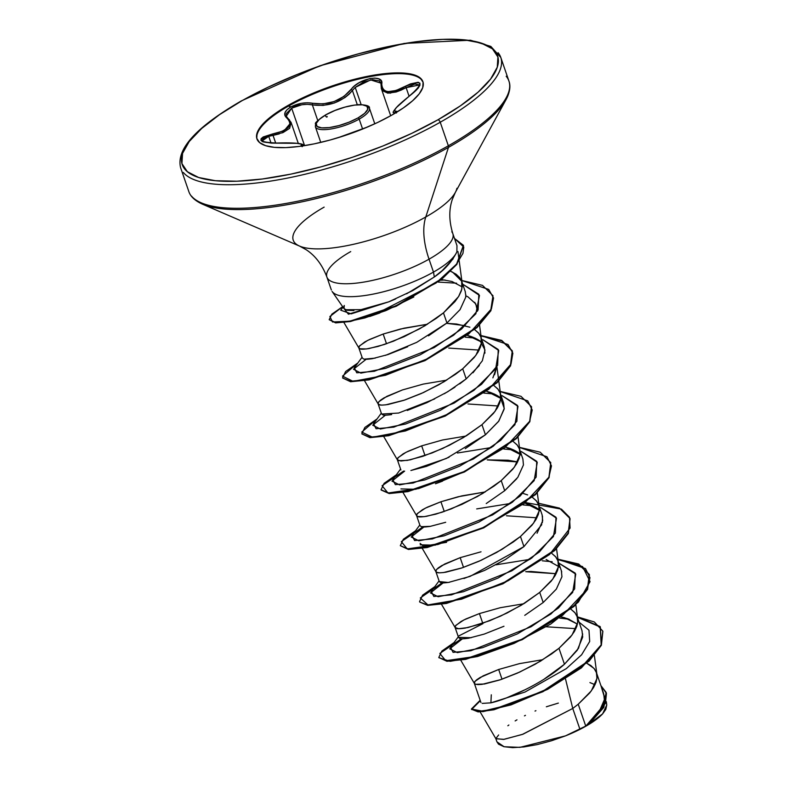 <?xml version="1.0" encoding="UTF-8"?>
<svg xmlns="http://www.w3.org/2000/svg" width="787" height="787" viewBox="0 0 787 787"><rect width="100%" height="100%" fill="white"/><g stroke="black" fill="none" stroke-linecap="round" stroke-linejoin="round"><path stroke-width="1.18" d="M325.562 115A1.269 0.649 60.5 0 1 325.71 114.823A1.269 0.649 60.5 0 1 325.946 114.774A27.299 7.939 161 0 1 362.384 104.799A27.299 7.939 161 0 1 358.046 117.893L364.627 113.358L367.755 109.285L366.968 106.275L362.384 104.799L354.691 105.084L345.06 107.081L334.967 110.485L325.946 114.774L319.374 119.309L316.236 123.382L317.023 126.392L321.617 127.868L329.31 127.583L338.931 125.586L349.025 122.182L358.046 117.893A1.269 0.649 60.5 0 1 359.187 119.112A28.568 8.313 -19 0 0 368.955 107.376A28.568 8.313 161 0 1 359.187 119.112L362.581 128.95L359.187 119.112A28.568 8.313 161 0 1 315.833 127.583A28.568 8.313 -19 0 0 359.187 119.112A1.269 0.649 -119.5 0 0 358.046 117.893A27.299 7.939 161 0 1 321.617 127.868A27.299 7.939 161 0 1 325.946 114.774A1.269 0.649 -119.5 0 0 325.71 114.823A1.269 0.649 -119.5 0 0 326.064 116.653A1.269 0.649 -119.5 0 0 327.185 116.476M286.271 116.26L286.291 113.564L291.672 108.173L301.893 104.74L307.402 104.317L312.36 104.878C328.632 106.934 341.981 102.143 352.409 90.525L357.298 104.72L352.409 90.525L355.222 87.406L361.135 104.582L355.222 87.406L363.397 82.173L372.467 79.684L379.118 80.835L380.957 83.215M421.763 79.999A87.78 25.528 -19 0 0 288.573 106.038L290.747 107.002L286.97 109.767L284.963 112.728L284.924 115.551L286.832 117.991A1.269 1.033 -52.1 0 1 287.737 118.119L286.261 116.23L291.672 108.173L304.579 145.644L291.672 108.173C298.381 104.71 305.277 103.609 312.36 104.878L317.781 120.598L312.36 104.878A1.269 0.738 -78 0 1 312.862 103.284L307.383 102.763L301.313 103.343L290.747 107.002L288.317 105.281A87.78 25.528 161 0 1 421.507 79.241A87.78 25.528 161 0 1 391.513 115.286L403.308 107.957L412.663 100.716L419.225 93.85L422.737 87.613L423.072 82.242L420.209 77.952L414.257 74.903L405.453 73.211L394.12 72.945L380.711 74.116L365.739 76.683L349.772 80.53L333.422 85.527L317.318 91.479L302.09 98.139L288.317 105.281L276.522 112.61L267.167 119.85L260.605 126.717L257.093 132.954L256.759 138.325L259.621 142.614L265.573 145.664L274.378 147.356L285.711 147.622L299.119 146.451L314.092 143.883L330.058 140.037L346.408 135.039L362.512 129.098L377.74 122.428L391.513 115.286A87.78 25.528 161 0 1 258.323 141.326A87.78 25.528 161 0 1 288.317 105.281L288.573 106.038A87.78 25.528 161 0 1 372.212 76.241A87.78 25.528 161 0 1 423.032 82.084M291.072 122.398L287.747 118.119A1.269 1.033 127.9 0 0 286.832 117.991L288.967 120.185L290 122.585L289.823 125.025L288.406 127.386L282.169 131.34L272.548 133.967C255.952 139.319 257.536 142.349 277.299 143.047C256.444 142.536 263.389 140.184 262.12 140.932L262.917 138.994L268.721 136.328L271.043 143.067L268.721 136.328L273.059 135.384L275.706 143.086L272.548 133.967L263.192 136.968L261.068 138.768L260.989 140.43L262.878 141.778L271.485 143.126L296.758 143.313L301.273 144.139L301.785 144.69L300.831 145.979M396.441 112.462L397.091 111.449L394.198 110.819L396.343 107.612L418.192 88.124L419.933 85.222L419.904 83.215L418.163 82.281L410.568 83.865L396.068 90.495L388.08 91.646L385.099 90.869L383.013 89.236L381.882 86.875L381.213 80.933L378.832 78.907L374.897 78.11L369.939 78.552L359.187 82.674L354.494 85.94L343.968 96.407L334.101 101.572L323.054 103.914L312.862 103.284C305.317 102.054 297.939 103.294 290.747 107.002C284.373 110.957 283.064 114.617 286.832 117.991C293.551 125.113 288.79 130.445 272.548 133.967L273.059 135.384L279.267 133.888M183.322 172.461A169.313 49.237 -19 0 0 440.238 122.231A2.538 1.308 -119.5 0 0 437.956 119.791A166.775 48.499 161 0 1 215.402 180.715A166.775 48.499 161 0 1 241.875 100.775A2.538 1.308 -119.5 0 0 241.402 100.874A2.538 1.308 60.5 0 1 241.875 100.775A166.775 48.499 161 0 1 464.428 39.852A166.775 48.499 161 0 1 437.956 119.791A2.538 1.308 60.5 0 1 440.238 122.231A169.313 49.237 161 0 1 183.322 172.461M191.438 196.012A169.313 49.237 -19 0 0 448.344 145.792L440.238 122.231L448.344 145.792A169.313 49.237 161 0 1 191.438 196.012M206.056 205.525A168.566 49.02 -19 0 0 448.472 147.376A2.538 1.308 -119.5 0 0 448.344 145.792A2.538 1.308 60.5 0 1 448.472 147.376A168.566 49.02 161 0 1 206.056 205.525M301.46 246.803A86.442 25.145 -19 0 0 425.777 216.986L448.472 147.376L425.777 216.986A86.442 25.145 -19 0 0 456.903 188.3A86.442 25.145 -19 0 1 425.777 216.986A67.721 34.815 -119.5 0 0 429.033 259.179A67.721 34.815 60.5 0 1 425.777 216.986A86.442 25.145 -19 0 1 301.46 246.803A86.442 25.145 -19 0 1 324.146 207.129M360.859 309.694L388.758 301.834L412.663 290.649L434.326 276.985L433.48 272.086L429.033 259.179A66.61 19.37 161 0 0 451.787 231.821A66.61 19.37 161 0 1 429.033 259.179A66.61 19.37 161 0 1 327.963 278.932A66.61 19.37 161 0 1 350.717 251.584M332.409 291.849A66.61 19.37 -19 0 0 433.48 272.086A66.61 19.37 161 0 1 333.452 292.882M344.283 305.464L343.998 308.622L347.224 310.275L353.894 310.54M480.129 711.881L495.889 738.757L504.044 739.347L522.942 734.222L572.759 708.457L579.891 729.175A59.468 17.294 -19 0 0 585.735 726.047L578.219 704.217L572.759 708.457L565.548 679.122L572.759 708.457L522.352 734.428L503.503 739.426L495.82 738.59L498.633 734.969M482.185 703.391L490.901 702.85L506.228 698.01L525.736 689.442M543.965 679.26L564.446 664.238L558.967 648.311L540.512 661.159L519.735 672.059L499.971 679.899L484.418 684.011L475.623 684.297L474.325 683.303L475.102 681.247L483.139 675.856L498.673 669.481L502.017 679.201L498.673 669.481L519.528 663.618L542.715 659.703M524.752 615.345L543.197 602.508L539.715 592.404L521.269 605.252L500.483 616.162L480.719 623.993L465.166 628.105C460.031 628.823 457.099 628.921 456.371 628.39L455.073 627.396L458.555 637.5L459.854 638.493C460.631 639.024 463.553 638.926 468.649 638.208L484.202 634.096L503.975 626.255M455.073 627.396L455.86 625.34L463.887 619.949L479.421 613.575L482.765 623.304L479.421 613.575L500.276 607.712L523.689 603.767M463.946 578.524L484.733 570.349L505.5 559.439L523.945 546.601L520.463 536.498L502.017 549.346L481.231 560.255L461.467 568.086L445.914 572.198C440.779 572.916 437.847 573.015 437.119 572.483L435.821 571.49L439.303 581.593L440.602 582.587C441.222 583.118 444.163 583.019 449.407 582.301M435.821 571.49L436.608 569.434L444.635 564.043L460.169 557.668L463.523 567.397L460.169 557.668L481.024 551.805M486.228 503.552L504.693 490.695L501.211 480.591L482.765 493.439L461.989 504.349L442.225 512.18L426.662 516.292C421.527 517.01 418.595 517.108 417.867 516.577L416.569 515.583L420.051 525.686L421.35 526.68C421.989 527.211 424.911 527.113 430.145 526.395L445.688 522.293M416.569 515.583L417.356 513.527L425.383 508.136L440.917 501.762L444.271 511.491L440.917 501.762L461.772 495.899L484.959 491.983M465.255 448.669L485.441 434.788L481.969 424.685L463.513 437.533L442.737 448.442L422.973 456.273L407.42 460.385L398.625 460.67L397.327 459.677L400.898 469.977M410.883 470.488L426.446 466.376L449.062 457.217M397.327 459.677L398.104 457.621L406.141 452.23L421.675 445.855L425.019 455.584L421.675 445.855L442.52 439.992L465.934 436.057M407.223 410.47L426.977 402.629L447.744 391.729L466.189 378.881L462.717 368.778L444.262 381.626L423.485 392.536L403.721 400.367L388.168 404.479C383.023 405.207 380.091 405.295 379.373 404.764L378.075 403.77L381.557 413.873L382.856 414.867C383.417 415.398 386.348 415.3 391.66 414.582M378.075 403.77L378.852 401.714L386.889 396.323L402.423 389.949L423.278 384.086L446.682 380.151M428.492 335.823L446.947 322.975L443.465 312.872L425.019 325.72L404.233 336.629L384.469 344.46L368.916 348.572C363.781 349.3 360.849 349.389 360.121 348.857L358.823 347.864L362.305 357.967L363.594 358.961C364.381 359.492 367.303 359.403 372.379 358.675L387.922 354.573L407.696 346.742M358.823 347.864L359.61 345.808L367.637 340.417L383.171 334.042L386.515 343.771L383.171 334.042L404.026 328.189L427.213 324.264M495.82 738.59L496.951 741.875L504.133 746.745L519.971 747.355L565.528 735.855L579.891 729.175L572.759 708.457L578.219 704.217L585.735 726.047A59.468 17.294 -19 0 0 586 725.899L598.927 712.304L604.347 699.722L603.727 693.78L596.408 672.531L596.969 678.473L591.342 690.848L578.219 704.217L589.719 692.934L593.614 687.435L596.084 682.191L597.067 677.282L596.507 672.826L594.411 668.881L590.83 665.536L586.817 663.264L594.047 668.438L596.408 672.531M595.061 684.729L589.925 682.575M498.673 669.481L480.227 677.43L476.745 679.732L474.748 681.699L474.295 683.214L475.378 684.208L477.955 684.611L481.939 684.375L500.935 679.574L517.551 673.052L535.14 664.267L551.687 653.869L558.967 648.311L564.446 664.238L577.314 650.16L582.695 637.057L582.006 630.692L577.156 616.624L577.717 622.566L572.09 634.942L558.967 648.311L570.477 637.027L574.362 631.528L576.841 626.285L577.815 621.376L577.255 616.919L575.159 612.984L570.949 609.207L574.795 612.532L577.156 616.624M577.451 624.111L568.086 618.848L560.669 616.752L564.791 617.775L577.451 624.111M479.421 613.575L465.884 618.966L460.985 621.523L455.506 625.793L455.161 627.583L458.703 628.705L467.95 627.564L489.74 620.717L507.094 612.994L524.417 603.314L539.715 592.404L543.197 602.508L556.311 589.148L561.938 576.773L561.387 570.831L557.914 560.718L558.465 566.66L552.838 579.035L539.715 592.404L551.225 581.121L555.11 575.622L557.589 570.378L558.563 565.469L558.003 561.013L555.917 557.078L551.697 553.3L555.543 556.625L557.914 560.718M559.026 566.738L546.148 559.518M460.169 557.668L441.733 565.617L438.241 567.929L436.254 569.886L435.801 571.401L436.883 572.395L439.451 572.808L443.435 572.572L462.431 567.761L479.047 561.239L496.636 552.454L513.183 542.056L520.463 536.498L531.973 525.214L535.858 519.715L538.338 514.472L539.311 509.563L538.761 505.106L536.665 501.171L532.445 497.394L536.291 500.719L538.662 504.811L539.213 510.753L533.586 523.129L520.463 536.498L523.945 546.601L470.046 576.409L448.285 582.478L439.294 581.563M537.068 533.232L542.696 520.846L542.135 514.914L538.662 504.811M539.764 510.802C538.711 508.835 534.973 506.602 528.549 504.113L525.303 503.198L539.272 510.251M485.185 491.964L458.241 496.735L440.917 501.762L427.38 507.162L422.481 509.71L417.002 513.98L416.549 515.495L417.631 516.488L424.183 516.666L435.85 514.147L451.246 508.904L477.384 496.548L493.931 486.15L501.211 480.591L504.693 490.695L517.816 477.325L523.444 464.96L522.893 459.008L519.41 448.905L519.961 454.847L514.344 467.222L501.211 480.591L512.721 469.308L516.616 463.809L519.086 458.565L520.069 453.656L519.509 449.2L517.413 445.265L513.193 441.487M520.532 454.925C519.194 452.761 515.465 450.528 509.346 448.216L506.061 447.291M513.203 441.487L517.049 444.812L519.41 448.905M421.675 445.855L408.138 451.256L403.229 453.804L397.75 458.073L397.415 459.874L400.957 460.995L410.204 459.844L431.994 452.997L449.347 445.285L466.661 435.595L481.969 424.685L485.441 434.788L498.565 421.429L504.192 409.053L503.641 403.101L500.158 392.998L500.719 398.94L495.092 411.316L481.969 424.685L493.469 413.401L497.364 407.912L499.834 402.659L500.817 397.75L500.257 393.293L498.161 389.358L493.951 385.581L497.797 388.906L500.158 392.998M501.28 399.009C500.148 396.982 496.41 394.749 490.055 392.3L486.809 391.385L500.66 398.32L504.26 408.423L498.83 421.065L485.441 434.788L446.377 458.467L411.089 470.459M402.423 389.949L383.977 397.897L380.495 400.209L378.498 402.167L378.045 403.682L379.127 404.675L381.705 405.089L385.689 404.852L404.685 400.052L421.301 393.52L438.89 384.735L455.437 374.337L462.717 368.778L474.227 357.495L478.112 352.005L480.591 346.752L481.565 341.853L481.005 337.387L478.909 333.452L474.699 329.674L478.545 332.999L480.906 337.092L481.467 343.034L475.84 355.419L462.717 368.778L466.189 378.881L479.322 365.512M484.949 353.127L484.389 347.195L480.906 337.092M482.018 343.093C480.847 341.046 477.119 338.813 470.813 336.393L467.557 335.478L480.464 341.509L484.999 350.038L482.342 360.78L472.957 372.792M469.878 327.205L456.637 324.028L446.524 323.319L465.343 325.7M427.439 324.244L400.494 329.015L383.171 334.042L369.634 339.443L364.735 341.991L359.256 346.26L358.803 347.775L359.875 348.779L366.437 348.946L378.094 346.428L393.49 341.184L419.638 328.828L436.185 318.43L443.465 312.872L446.947 322.975L460.041 309.655L465.688 297.309L465.806 295.715L465.215 291.515L461.664 281.185L461.861 289.045L458.555 296.61L443.465 312.872L454.975 301.588L458.86 296.099L461.339 290.846L462.313 285.947L461.753 281.48L459.667 277.545L456.076 274.201L450.626 271.299L452.643 272.194L461.664 281.185M462.235 286.921L451.994 281.5L441.379 279.533L451.994 281.5M496.902 741.748L498.505 744.148L503.965 746.706L512.662 747.65L523.955 746.932L537.137 744.61L551.313 740.823L565.528 735.855L587.8 725.083L596.369 719.387L602.616 713.868L588.755 724.237L602.616 713.868L606.757 704.995L606.305 701.64M606.236 692.649L603.855 707.346L589.276 723.824L586.138 725.801L602.99 708.074L606.157 692.422L600.924 685.644L606.452 693.406L605.439 703.244L586 725.899L597.244 714.547M601.907 707.415L603.245 704.335M604.426 698.492L604.239 695.797M491.295 694.803L490.901 702.85L525.037 692.029L566.296 668.625L581.613 654.784L589.699 641.464L588.971 630.18L579.065 622.163L588.971 630.18L589.699 641.464L581.613 654.784L566.296 668.625L525.037 692.029L490.901 702.85C507.035 699.377 543.148 683.332 564.446 664.238L578.465 648.38L582.714 634.017M569.247 619.29L559.646 618.07L569.237 619.29M577.215 616.792L600.176 626.6L601.179 644.878L581.239 667.415L547.486 688.871L510.852 704.434L482.687 711.212L471.423 709.008L480.168 700.273L471.482 709.215L477.984 711.448L493.803 709.294L542.784 691.232L588.942 660.667L601.209 644.819L602.793 631.125L594.352 621.976L577.215 616.792M602.872 631.361L601.366 645.281L589.099 661.139L542.941 691.704L493.961 709.766L478.142 711.91L471.482 709.215M606.747 704.945L605.823 709.392L602.616 713.868A59.153 17.206 -19 0 1 565.528 735.855L579.891 729.175A59.468 17.294 161 0 0 585.735 726.047A59.468 17.294 161 0 0 586 725.899L589.276 723.824L606.02 702.575L601.091 686.116M480.326 700.735L471.58 709.471L482.844 711.674L511.009 704.896L547.644 689.333L581.396 667.878L601.337 645.35L600.333 627.062L577.383 617.264M546.345 626.786L575.877 628.656L546.345 626.786M527.624 494.925L523.089 493.419M413.785 296.984L384.823 311.032M365.532 317.741L351.986 320.722L364.656 317.987L386.427 310.373L413.824 296.965M465.806 295.814L467.94 296.837L465.806 295.814M474.738 302.306L477.148 307.481L477.463 310.373M448.728 348.08L479.165 350.097M492.878 377.868L496.686 367.116L494.57 374.769M467.99 403.977L498.417 405.994M459.264 473.843L435.477 483.769L459.274 473.833M415.979 489.288L400.917 488.924M487.222 459.893L517.659 461.91L507.969 460.198L487.232 459.893M435.27 545.184L420.16 544.82M506.484 515.79L536.911 517.807L506.484 515.79M525.726 571.706L556.163 573.723L530.979 571.47L525.736 571.706M327.963 278.932A66.61 19.37 161 0 0 429.033 259.179L433.48 272.086A66.61 19.37 -19 0 0 456.883 251.86L456.962 245.623L452.85 233.69C448.983 221.177 448.806 209.745 452.328 199.406L455.309 192.471L506.071 99.565C509.887 92.236 510.832 86.049 508.904 81.012L500.798 57.461L490.842 46.423L470.449 40.216L404.174 43.433L319.837 65.803L241.422 100.864C196.268 126.973 176.003 149.255 180.617 167.7L188.732 191.261C190.316 196.416 194.871 200.705 202.387 204.138L299.581 246.095L306.192 249.725C315.341 255.706 322.247 264.816 326.9 277.063L331.347 289.98M406.613 293.797L434.326 276.985C444.448 270.089 451.964 261.717 456.883 251.86A66.61 19.37 161 0 1 433.48 272.086L434.326 276.985L442.383 270.433L453.135 258.834M395.595 298.971L388.758 301.834L348.415 314.2L343.339 307.678M438.113 282.071L456.608 283.202L438.113 282.071M362.059 357.268L354.288 367.804L356.767 372.822L374.317 371.287L434.168 347.588L461.664 328.946L478.112 309.97L478.84 294.269L463.464 284.658L479.48 295.44L475.869 313.757L453.627 335.223L420.13 354.858L385.679 368.326L360.879 373.117L353.481 369.241L366.152 359.285M465.274 337.18L475.191 338.115L465.274 337.18M381.311 413.175L373.53 423.711L376.088 428.738L393.844 427.134L454.099 403.111L481.536 384.322L497.65 365.296L498.24 349.517L482.805 339.699L498.751 350.49L495.672 368.818L473.882 390.401L440.356 410.293L405.571 424.036L380.357 429.013L372.713 425.196L385.404 415.192M483.769 393.057L494.433 394.021L483.769 393.057M400.563 469.082L392.792 479.617L395.33 484.644L413.077 483.041L473.331 459.028L500.778 440.238L516.902 421.202L517.492 405.423L502.047 395.605L518.003 406.397L514.924 424.724L493.134 446.308L459.618 466.199L424.832 479.942L399.609 484.92L391.965 481.113L404.646 471.098M503.778 448.993L513.685 449.928L503.778 448.993M419.815 524.988L412.034 535.524L414.582 540.551L432.338 538.947L492.603 514.914L520.04 496.125L536.154 477.099L536.734 461.33L521.289 451.512L537.255 462.303L534.166 480.631L512.376 502.214L478.86 522.106L444.075 535.849L418.861 540.826L411.207 537.009L423.908 527.005M523.03 504.9L532.937 505.834L523.03 504.9M439.067 580.895L431.286 591.431L433.834 596.457L451.581 594.854L511.835 570.831L539.282 552.051L555.396 533.025L555.986 517.236L540.561 507.418L556.498 518.21L553.418 536.537L531.628 558.121L498.112 578.012L463.327 591.755L438.113 596.733L430.459 592.916L443.15 582.911M542.273 560.806L552.179 561.741L542.273 560.806M558.711 563.03L575.75 574.116L572.67 592.434L550.88 614.027L517.364 633.919L482.569 647.662L457.355 652.639L449.711 648.822L462.402 638.818M461.389 638.769L439.835 653.436L445.727 660.726L476.42 656.299L520.719 639.861L562.725 615.237L587.358 589.089L589.965 577.737L585.498 568.598L557.157 558.986L578.711 564.023L589.256 574.412L587.436 588.912L573.89 605.931L522.047 639.231L465.501 658.896L446.75 660.805L438.802 657.489L441.861 651.065L454.099 642.526M529.956 559.341L495.948 564.82M442.137 582.862L420.307 597.953L427.941 604.928L461.536 599.173L508.008 580.796L549.523 554.55L570.083 528.077L569.513 517.266L561.416 509.13L526.011 502.657M510.704 503.434L476.706 508.914M422.894 526.956L401.331 541.623L407.233 548.913L437.916 544.496L482.215 528.047L524.221 503.424L548.854 477.276L551.471 465.924L546.995 456.785L518.663 447.173L540.216 452.21L550.762 462.608L548.933 477.109L535.376 494.138L483.533 527.428L426.997 547.083L408.256 548.992L400.298 545.676L403.357 539.252L415.595 530.713M491.462 447.528L457.463 453.007M403.633 471.049L382.079 485.727L387.981 493.016L418.674 488.579L462.972 472.141L504.979 447.518L529.602 421.37L532.219 410.017L527.743 400.878L499.411 391.267L520.964 396.304L531.51 406.692L529.69 421.193L516.154 438.211L464.31 471.511L407.764 491.167L389.014 493.095L381.056 489.78L384.105 483.356L396.343 474.807M377.091 418.9L361.745 432.102L372.546 437.238L405.413 430.971L449.072 413.667L488.766 389.27L511.019 364.047L512.858 353.206L508.018 344.519L480.159 335.37L501.722 340.407L512.268 350.795L510.438 365.306L496.882 382.325L445.039 415.615L388.503 435.27L369.762 437.188L361.804 433.863L364.863 427.449L377.091 418.9M357.849 362.994L342.512 376.147L353.058 381.341L385.541 375.251L428.915 358.203L468.678 334.022L491.442 308.858L493.547 298.007L488.688 289.409L461.339 280.369L482.52 285.376L492.977 295.715L490.773 310.206L476.814 327.176L424.921 360.121L368.916 379.432L350.402 381.272L342.552 377.957L345.611 371.543L357.849 362.994M445.058 279.995L440.543 280.202L445.058 279.995M342.64 306.664L329.881 316.512L332.498 321.981L349.32 321.234L376.314 313.728L436.018 283.045L456.401 264.275L462.963 253.365L463.799 247.059L454.483 238.422L463.405 245.337L456.676 263.93L441.379 278.942L396.009 305.809L350.372 321.037L335.508 322.424L329.173 319.689L331.858 314.161L342.64 306.664M438.802 657.489L446.918 661.277L465.658 659.358L522.204 639.703L574.057 606.403L587.604 589.374L589.424 574.874L578.898 564.495L557.393 559.459L582.587 566.581L590.053 581.642L578.386 602.085L550.733 624.071L514.059 643.412L477.493 656.525L450.134 661.326L438.89 657.716M537.905 503.08L559.459 508.117L570.014 518.515L568.194 533.006L554.648 550.024L502.804 583.324L446.268 602.98L427.518 604.898L419.717 602.055L427.675 605.37L446.426 603.452L502.972 583.787L554.805 550.497L568.352 533.478L570.093 518.741M400.298 545.676L408.414 549.464L427.154 547.545L483.69 527.89L535.544 494.6L549.1 477.581L550.762 462.608M381.144 490.006L389.172 493.557L407.932 491.639L464.478 471.974L516.311 438.674L529.858 421.655L531.589 406.928M361.804 433.863L369.92 437.651L388.66 435.732L445.196 416.077L497.04 382.787L510.596 365.768L512.426 351.268L501.899 340.879L480.395 335.842M342.552 377.957L350.569 381.734L369.073 379.895L425.078 360.584L476.981 327.638L490.931 310.668L492.977 295.715M329.173 319.689L335.665 322.896L350.53 321.509L396.166 306.271L441.546 279.405L456.844 264.393L463.474 245.574M419.55 601.593L422.609 595.169L434.847 586.62M420.101 543.364L423.524 546.247L446.563 542.332M442.56 481.142L435.477 483.769M479.165 350.087L448.738 348.07M477.443 311.199L475.801 303.93L467.94 296.837M369.752 316.472L379.855 312.97M471.177 637.716L458.516 637.381M459.047 635.807L482.903 623.678M458.309 636.801L450.538 647.337L453.076 652.364L470.833 650.76L531.097 626.737L558.544 607.948L574.648 588.912L575.238 573.133L558.701 563.02M342.984 307.176L340.741 310.206L351.218 313.865L388.758 301.834L361.164 309.645L345.454 309.734L343.958 308.563M343.722 308.071L344.017 305.946M465.176 291.406L465.402 292.105M465.806 294.604L465.688 297.309M446.947 322.975L416.707 342.365L385.433 355.38M375.232 358.124L364.322 359.138M466.219 378.862L459.628 383.928M454.945 387.174L444.34 393.726M434.621 398.95L398.596 413.047L381.636 414.051M506.061 447.282L520.02 454.345M516.734 478.752L504.693 490.695M430.558 526.326L421.33 526.67M542.499 516.193L542.332 522.814M541.8 524.624L523.945 546.601M558.062 565.696L559.508 567.338M561.347 570.693L561.721 571.962M561.948 576.684L556.35 589.099L543.197 602.508M509.179 91.43A168.566 49.02 161 0 1 448.472 147.376A168.566 49.02 -19 0 0 509.179 91.43M506.198 76.26A169.313 49.237 161 0 1 448.344 145.792A169.313 49.237 -19 0 0 506.198 76.26M498.082 52.709A169.313 49.237 161 0 1 440.238 122.231A169.313 49.237 -19 0 0 498.082 52.709M241.875 100.775L268.052 87.219L296.994 74.549L327.579 63.245L358.636 53.762L388.975 46.443L417.435 41.573L442.904 39.35L464.428 39.852L481.162 43.059L492.465 48.853L497.905 57.008L497.276 67.2L490.606 79.064L478.142 92.118L460.356 105.871L437.956 119.791L411.778 133.347L382.836 146.018L352.251 157.321L321.194 166.814L290.856 174.124L262.396 178.993L236.926 181.217L215.402 180.715L198.668 177.508L187.365 171.714L181.925 163.568L182.554 153.367L189.224 141.512L201.698 128.448L219.475 114.695L241.875 100.775M558.357 703.086L546.345 706.785M535.917 710.691L535.012 711.064M525.46 715.353L524.447 715.855M516.961 719.849L515.141 720.922M508.884 725.014L507.841 725.771M257.064 139.24A87.78 25.528 161 0 1 288.573 106.038A87.78 25.528 -19 0 0 256.769 137.066M337.534 137.882L367.775 126.914L337.534 137.882M390.686 115.748L381.429 88.852L390.067 93.191L406.131 87.672L409.073 96.23L406.131 87.672L414.857 84.012L419.54 84.947C419.53 84.917 420.74 87.2 410.214 95.365L410.194 95.424M396.618 112.295L395.979 111.351A1.269 1.2 79.1 0 0 395.517 112.944L393.667 112.571M394.09 113.8L393.677 112.59L396.5 112.964L396.402 112.423M303.172 145.536L302.611 144.916L303.172 145.536L302.523 146.293M288.209 118.739L289.459 119.87M282.297 132.855L291.092 122.477L289.626 128.34L283.104 132.531L268.721 136.328L262.12 140.932M380.928 83.137L370.667 79.91L355.222 87.406L349.143 94.155L344.981 97.558L334.613 102.92L323.034 105.428L312.36 104.878A1.269 0.738 102 0 1 312.862 103.284C328.425 105.428 341.135 100.874 350.992 89.61A1.269 0.807 36.6 0 1 352.409 90.525A1.269 0.807 -143.4 0 0 350.992 89.61C358.626 78.316 384.223 73.634 381.754 83.963A1.269 1.062 -173.4 0 0 381.056 84.77A1.269 1.062 6.6 0 1 381.754 83.963C382.315 93.299 390.254 94.066 405.561 86.265L406.131 87.672L401.036 90.161L396.136 92L387.755 93.151L382.443 90.672L381.252 88.252M380.908 83.068L381.38 88.715M303.005 145.89L303.152 145.388C304.195 144.08 298.716 142.408 277.319 143.018L277.299 143.047C295.164 142.604 303.113 143.372 301.126 145.359A1.269 1.23 58.6 0 1 302.395 145.989A1.269 1.23 -121.4 0 0 301.126 145.359L301.401 146.136M287.737 118.119A1.269 1.033 -52.1 0 1 288.062 118.611M419.53 84.937L406.131 87.672L405.561 86.265C422.747 79.517 424.321 82.546 410.283 95.355L410.283 95.355C396.54 106.255 391.778 111.587 395.979 111.351A1.269 1.2 -100.9 0 0 395.517 112.944L395.546 112.934M320.762 142.408L315.38 126.786L315.577 123.736C314.397 123.313 317.781 120.332 325.72 114.823C336.187 109.098 347.293 105.694 359.029 104.612C366.614 104.897 370.077 106.088 369.408 108.183L374.789 123.805M423.17 82.458L422.914 81.71M332.065 291.397L343.998 308.622M474.325 683.303L480.936 702.516M596.969 674.892L594.382 655.581M474.413 683.49L460.779 660.244M577.717 618.985L575.74 604.17M455.161 627.583L441.527 604.337M558.465 563.079L556.557 548.814M435.909 571.687L422.285 548.431M539.213 507.172L537.305 492.908M416.667 515.78L403.033 492.534M519.961 451.266L518.062 437.001M397.415 459.874L383.781 436.628M500.719 395.359L498.81 381.095M498.732 380.544L496.892 366.752M378.163 403.967L364.529 380.721M481.467 339.453L479.558 325.188M358.911 348.061L343.949 322.542M462.215 283.546L459.224 261.176M459.146 260.595L457.936 251.486M463.464 284.658L462.786 284.471M257.182 139.614L256.916 138.856M298.312 143.441L291.101 122.477M301.647 146.097L302.119 146.687M337.475 137.902L367.834 126.884M410.214 95.365L398.448 105.34C393.726 110.544 392.133 112.954 393.677 112.59"/></g></svg>
